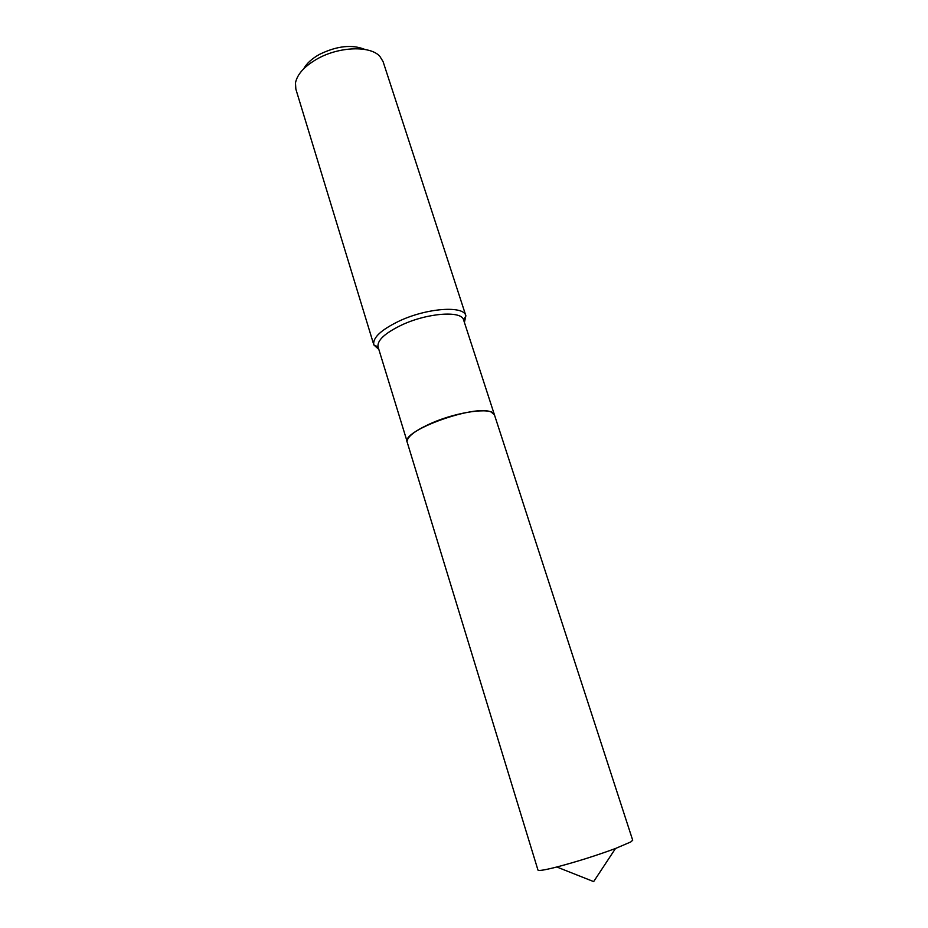 <?xml version="1.0" encoding="UTF-8"?>
<svg xmlns="http://www.w3.org/2000/svg" width="928" height="928" viewBox="0 0 928 928"><rect width="100%" height="100%" fill="white"/><g stroke="black" fill="none" stroke-linecap="round" stroke-linejoin="round"><path stroke-width="1.39" d="M630.738 841.963L632.699 840.234L494.438 414.828L491.225 412.067C475.159 404.028 400.583 431.079 407.23 442.32L537.973 870.104C538.565 871.056 544.84 870.023 556.8 866.996C576.659 861.764 596.228 855.593 615.496 848.494L630.738 841.963M378.833 349.427L373.845 344.926L378.067 346.933L407.067 441.368C407.647 436.16 416.046 429.977 432.262 422.82C457.62 411.788 490.796 407.253 494.021 413.958L494.427 414.781M303.7 68.8C306.634 63.44 311.912 58.626 319.545 54.358C336.992 45.855 352.141 44.231 364.994 49.474M373.845 344.926L295.858 89.134L295.475 82.94C297.204 74.205 304.535 66.143 317.469 58.766C339.254 46.446 370.365 45.507 379.842 56.341L383.09 61.631L465.868 315.729L464.418 322.445M373.798 344.764C372.615 337.734 381.083 329.834 399.214 321.053C426.95 307.934 463.93 305.358 465.868 315.729M378.067 346.933C377 340.437 384.888 333.117 401.743 324.986C427.495 312.852 461.808 310.393 463.606 319.963L465.914 315.903M556.8 866.996L593.665 881.6L615.496 848.494M494.415 414.746L463.606 319.963"/></g></svg>
